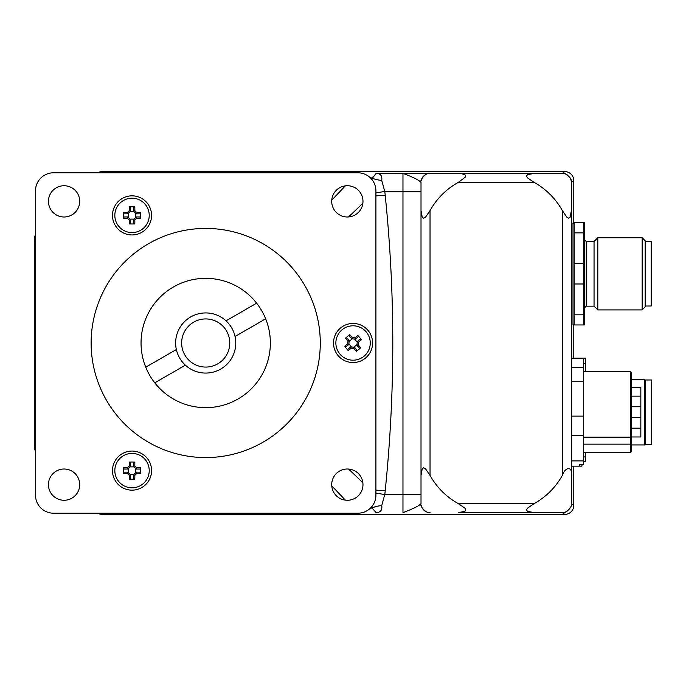 <?xml version="1.0" encoding="UTF-8"?>
<svg xmlns="http://www.w3.org/2000/svg" width="686" height="686" viewBox="0 0 686 686"><rect width="100%" height="100%" fill="white"/><g stroke="black" fill="none" stroke-linecap="round" stroke-linejoin="round"><path stroke-width="1.03" d="M265.662 318.801L235.058 336.466A30.073 30.073 0 0 0 226.037 320.842L256.641 303.178M145.749 367.199L176.353 349.534A30.073 30.073 0 0 0 185.374 365.158L154.77 382.822M235.058 336.466A30.073 30.073 0 0 1 185.374 365.158M176.353 349.534A30.073 30.073 0 0 1 226.037 320.842M229.767 343A24.053 24.053 0 0 1 193.675 363.837A24.053 24.053 0 0 1 193.675 322.163A24.053 24.053 0 0 1 229.767 343M350.786 346.876L347.922 349.234L348.248 350.563L351.189 348.154L350.803 346.876L354.533 347.245L353.89 348.411L356.308 351.352A28.743 14.363 -39.4 0 0 360.622 347.802L359.293 348.136L356.934 345.272L358.203 344.869L358.469 342.16L357.295 341.534L356.934 345.255M351.189 348.154L353.89 348.411M354.533 347.245L356.892 350.109L356.308 351.352M360.622 347.802L358.203 344.869M357.303 341.525L360.167 339.167L361.411 339.75A28.743 14.363 -129.4 0 0 357.86 335.437L358.195 336.766L355.322 339.124L354.919 337.846L352.218 337.589L351.592 338.755L355.314 339.124M358.469 342.16L361.411 339.75M357.86 335.437L354.919 337.846M351.592 338.755L349.225 335.891L349.8 334.648A28.743 14.363 140.6 0 0 345.487 338.198L346.824 337.864L349.174 340.728L347.905 341.131L347.639 343.84L348.814 344.466L349.174 340.745M352.218 337.589L349.8 334.648M345.487 338.198L347.905 341.131M348.814 344.466L345.95 346.833L344.706 346.25A28.743 14.363 50.6 0 0 348.248 350.563M347.639 343.84L344.706 346.25M342.134 329.717A17.201 17.201 0 0 1 367.902 334.305A17.201 17.201 0 0 1 359.301 359.027A17.201 17.201 0 0 1 342.134 329.717M348.882 343.789L351.472 346.945M353.847 347.176L357.003 344.586M357.235 342.211L354.636 339.055M352.261 338.824L349.114 341.414M133.581 474.823L133.581 478.536L134.825 479.128L134.825 475.321L133.581 474.823L136.248 472.165L136.746 473.4L140.553 473.4A28.743 14.363 -90 0 0 140.553 467.818L139.961 469.053L136.248 469.053L136.746 467.818L134.825 465.897L133.599 466.403L136.24 469.044M134.825 475.321L136.746 473.4M136.248 472.165L139.961 472.165L140.553 473.4M140.553 467.818L136.746 467.818M133.599 466.403L133.581 462.681L134.825 462.09A28.743 14.363 180 0 0 129.242 462.09L130.477 462.681L130.477 466.394L129.242 465.897L127.322 467.818L127.828 469.044L130.469 466.403M134.825 465.897L134.825 462.09M129.242 462.09L129.242 465.897M127.828 469.044L124.106 469.053L123.514 467.818A28.743 14.363 90 0 0 123.514 473.4L124.106 472.165L127.81 472.165L127.322 473.4L129.242 475.321L130.469 474.815L127.828 472.174M127.322 467.818L123.514 467.818M123.514 473.4L127.322 473.4M130.477 474.823L130.477 478.536L129.242 479.128A28.743 14.363 -0 0 0 134.825 479.128M129.242 475.321L129.242 479.128M114.828 470.605A17.201 17.201 0 0 1 148.373 465.254A17.201 17.201 0 0 1 134.748 487.592A17.201 17.201 0 0 1 114.828 470.605M129.988 474.335L134.07 474.335M135.759 472.654L135.759 468.564M134.07 466.883L129.988 466.883M128.299 468.564L128.299 472.654M133.581 219.606L133.581 223.319L134.825 223.91L134.825 220.103L133.581 219.606L136.248 216.948L136.746 218.182L140.553 218.182A28.743 14.363 -90 0 0 140.553 212.6L139.961 213.835L136.248 213.835L136.746 212.6L134.825 210.679L133.599 211.185L136.24 213.826M134.825 220.103L136.746 218.182M136.248 216.948L139.961 216.948L140.553 218.182M140.553 212.6L136.746 212.6M133.581 211.177L133.581 207.464L134.825 206.872A28.743 14.363 180 0 0 129.242 206.872L130.477 207.464L130.477 211.177M134.825 210.679L134.825 206.872M129.242 206.872L129.242 210.679L130.469 211.185L127.81 213.835L127.322 212.6L123.514 212.6A28.743 14.363 90 0 0 123.514 218.182L124.106 216.948L127.81 216.948L127.322 218.182L129.242 220.103L130.469 219.597L127.828 216.956M129.242 210.679L127.322 212.6M127.81 213.835L124.106 213.835L123.514 212.6M123.514 218.182L127.322 218.182M130.469 219.597L130.477 223.319L129.242 223.91A28.743 14.363 0 0 0 134.825 223.91M129.242 220.103L129.242 223.91M114.828 215.395A17.201 17.201 0 0 1 134.748 198.408A17.201 17.201 0 0 1 148.373 220.746A17.201 17.201 0 0 1 114.828 215.395M129.988 219.117L134.07 219.117M135.759 217.436L135.759 213.346M134.07 211.665L129.988 211.665M128.299 213.346L128.299 217.436M132.029 490.156A19.542 19.542 0 0 1 115.102 460.838A19.542 19.542 0 0 1 148.956 460.838A19.542 19.542 0 0 1 132.029 490.156M132.029 234.938A19.542 19.542 0 0 1 115.102 205.62A19.542 19.542 0 0 1 148.956 205.62A19.542 19.542 0 0 1 132.029 234.938M353.058 362.542A19.542 19.542 0 0 1 336.131 333.225A19.542 19.542 0 0 1 369.986 333.225A19.542 19.542 0 0 1 353.058 362.542M205.706 407.656A64.656 64.656 0 0 1 149.711 310.672A64.656 64.656 0 0 1 261.7 310.672A64.656 64.656 0 0 1 205.706 407.656M205.706 457.571A114.571 114.571 0 0 1 106.484 285.71A114.571 114.571 0 0 1 304.927 285.71A114.571 114.571 0 0 1 205.706 457.571M375.911 190.837L375.911 495.163A18.042 18.042 0 0 1 357.869 513.205L53.542 513.205A18.042 18.042 0 0 1 35.501 495.163L35.501 190.837A18.042 18.042 0 0 1 53.542 172.795L357.869 172.795A18.042 18.042 0 0 1 375.911 190.837M64.072 216.999A15.641 15.641 0 0 1 50.532 193.546A15.641 15.641 0 0 1 77.612 193.546A15.641 15.641 0 0 1 64.072 216.999M347.339 216.999A15.641 15.641 0 0 1 333.799 193.546A15.641 15.641 0 0 1 360.887 193.546A15.641 15.641 0 0 1 347.339 216.999M347.339 500.274A15.641 15.641 0 0 1 333.799 476.821A15.641 15.641 0 0 1 360.887 476.821A15.641 15.641 0 0 1 347.339 500.274M64.072 500.274A15.641 15.641 0 0 1 50.532 476.821A15.641 15.641 0 0 1 77.612 476.821A15.641 15.641 0 0 1 64.072 500.274M571.369 182.416L571.369 210.628L571.369 182.416L573.779 180.615L573.779 222.718L573.779 180.615A9.021 9.021 -36.9 0 0 564.758 171.594L102.866 171.594A13.231 13.231 0 0 0 97.352 172.795A13.231 13.231 0 0 1 102.866 171.594L564.758 171.594L562.348 173.395C565.384 171.903 572.87 179.389 571.369 182.416M573.779 324.958L573.779 358.178L573.779 324.958M573.779 466.146L573.779 505.385L573.779 466.146M563.918 173.532L566.224 174.27M566.97 174.673L570.1 177.794M570.503 178.557L571.232 180.812M571.369 503.584C572.836 506.731 565.367 514.054 562.348 512.605L564.758 514.406L102.866 514.406L564.758 514.406A9.021 9.021 36.9 0 0 573.779 505.385L571.369 503.584L571.369 210.628L570.117 217.291L568.728 218.208L566.945 217.291L562.348 210.628L562.348 475.372A72.167 72.167 0 0 1 534.145 503.584L458.248 503.584L464.911 508.172L465.82 509.964L464.911 511.344L458.248 512.605L562.348 512.605L458.248 512.605M97.352 513.205A13.231 13.231 0 0 0 102.866 514.406A13.231 13.231 0 0 1 97.352 513.205M34.3 445.84A13.231 13.231 0 0 0 35.501 451.354A13.231 13.231 0 0 1 34.3 445.84L34.3 240.16A13.231 13.231 0 0 1 35.501 234.646A13.231 13.231 0 0 0 34.3 240.16L34.3 445.84L35.501 444.639M563.918 512.468L566.224 511.73M566.97 511.327L570.358 507.734M430.036 512.605C427.009 514.097 419.523 506.611 421.015 503.584C419.523 505.659 413.512 508.66 402.974 512.605L403.016 512.605M428.51 512.468A9.021 9.021 90 0 1 426.16 511.73M425.449 511.344A9.021 9.021 90 0 1 422.276 508.172M421.89 507.46A9.021 9.021 90 0 1 421.144 505.11M458.248 503.584A72.167 72.167 0 0 1 430.036 475.372L430.036 210.628A72.167 72.167 0 0 1 458.248 182.416L534.145 182.416A72.167 72.167 0 0 1 562.348 210.628M534.145 182.416L527.474 177.828L526.565 176.036L527.474 174.656L534.145 173.395L402.974 173.395C413.512 177.331 419.523 180.341 421.015 182.416L421.015 475.372L422.276 468.71L423.656 467.792L425.449 468.71L430.036 475.372M421.015 191.437L402.974 191.437L402.974 494.563L421.015 494.563L421.015 475.372L421.015 503.584M534.145 512.605L527.474 511.344L526.565 509.964L527.474 508.172L534.145 503.584M562.348 475.372C565.504 466.223 572.827 466.549 571.369 475.372M370.148 177.623L371.992 178.043A18.042 11.053 -174.7 0 0 381.733 180.358C382.351 175.779 380.473 173.455 376.108 173.395L460.872 173.532L464.911 174.656L465.82 176.036L465.562 176.945L458.248 182.416M421.015 182.416C419.523 179.389 427.009 171.903 430.036 173.395M430.036 210.628L425.449 217.291L423.656 218.208L422.276 217.291L421.015 210.628M421.144 180.89A9.021 9.021 90 0 1 421.89 178.54M422.276 177.828A9.021 9.021 90 0 1 425.449 174.656M426.16 174.27A9.021 9.021 90 0 1 428.51 173.532M562.348 173.395L534.145 173.395M376.108 173.395L371.64 179.183M375.911 192.938L384.752 191.437L381.733 180.358M375.911 490.121L385.198 490.739C395.325 392.246 395.325 293.754 385.198 195.261L375.911 195.879M371.64 506.817L371.992 507.957A18.042 11.053 174.7 0 1 381.733 505.642L384.752 494.563L375.911 493.062M370.148 508.377L371.992 507.957L376.108 512.605C380.464 512.545 382.342 510.23 381.733 505.642M585.544 371.572L585.544 363.434L583.4 363.434M585.544 363.434L585.544 358.178L583.4 358.178L583.4 367.387L571.369 367.387M581.934 464.448L581.934 466.146L571.369 466.146M645.689 380.593L644.48 379.384L644.48 444.94L631.514 444.94M585.544 452.76L585.544 461.635L583.4 461.995M645.689 444.339L645.689 379.984L651.7 379.984L651.7 444.339L645.689 444.339M585.544 456.936L583.4 456.936M645.166 306.016L651.186 306.016L651.186 241.661L645.166 241.661M642.165 309.918L645.166 306.916L645.166 240.76L642.165 237.75L642.165 309.918L597.806 309.918L597.806 237.75L642.165 237.75M597.806 237.75L594.05 241.506L594.05 306.162L597.806 309.918M584.626 324.958L584.626 222.718M583.82 222.718L574.199 222.718L574.199 232.871L583.82 232.871L583.82 222.718M583.82 232.871L583.82 263.681L574.199 263.681L574.199 232.871M583.82 314.805L574.199 314.805L574.199 324.958L583.82 324.958L583.82 263.681M583.82 283.987L574.199 283.987L574.199 263.681M574.199 314.805L574.199 283.987M572.999 324.658L572.999 223.019M631.514 417.577L640.835 417.577L640.835 387.358L631.514 387.358M631.514 406.755L640.835 406.755L631.514 406.755M631.514 396.148L640.835 396.148M579.79 466.146L579.79 464.448L583.4 464.448L583.4 381.75L571.369 381.75M583.4 381.75L583.4 367.387M583.4 358.178L571.369 358.178M630.314 444.142L630.314 371.572L631.514 372.772L631.514 451.56L630.314 452.76L630.314 444.142L583.4 444.142M583.4 460.889L571.369 460.889M583.4 435.73L571.369 435.73M583.4 416.119L571.369 416.119M630.314 437.171L583.4 437.171M631.514 428.184L640.835 428.184L640.835 417.577M640.835 428.184L640.835 436.973L631.514 436.973M402.974 173.395L402.974 191.437L384.752 191.437A36.675 30.476 112.1 0 1 385.198 195.261M402.974 512.605L402.974 494.563L384.752 494.563A36.675 30.476 67.9 0 0 385.198 490.739M331.75 485.842L345.392 500.154M348.548 469.044L362.86 482.687M102.866 514.406L104.066 513.205M34.3 240.16L35.501 241.361M102.866 171.594L104.066 172.795M348.548 216.956L362.86 203.313M331.75 200.158L345.392 185.846M594.05 306.162L586.23 306.162L586.23 241.506L585.029 240.306M644.48 379.384L631.514 379.384M645.689 443.739L644.48 444.94M594.05 241.506L586.23 241.506M586.23 306.162L585.029 307.362M572.999 323.475L573.393 324.958M572.999 224.193L573.393 222.718M630.314 452.76L583.4 452.76M630.314 371.572L583.4 371.572"/></g></svg>
